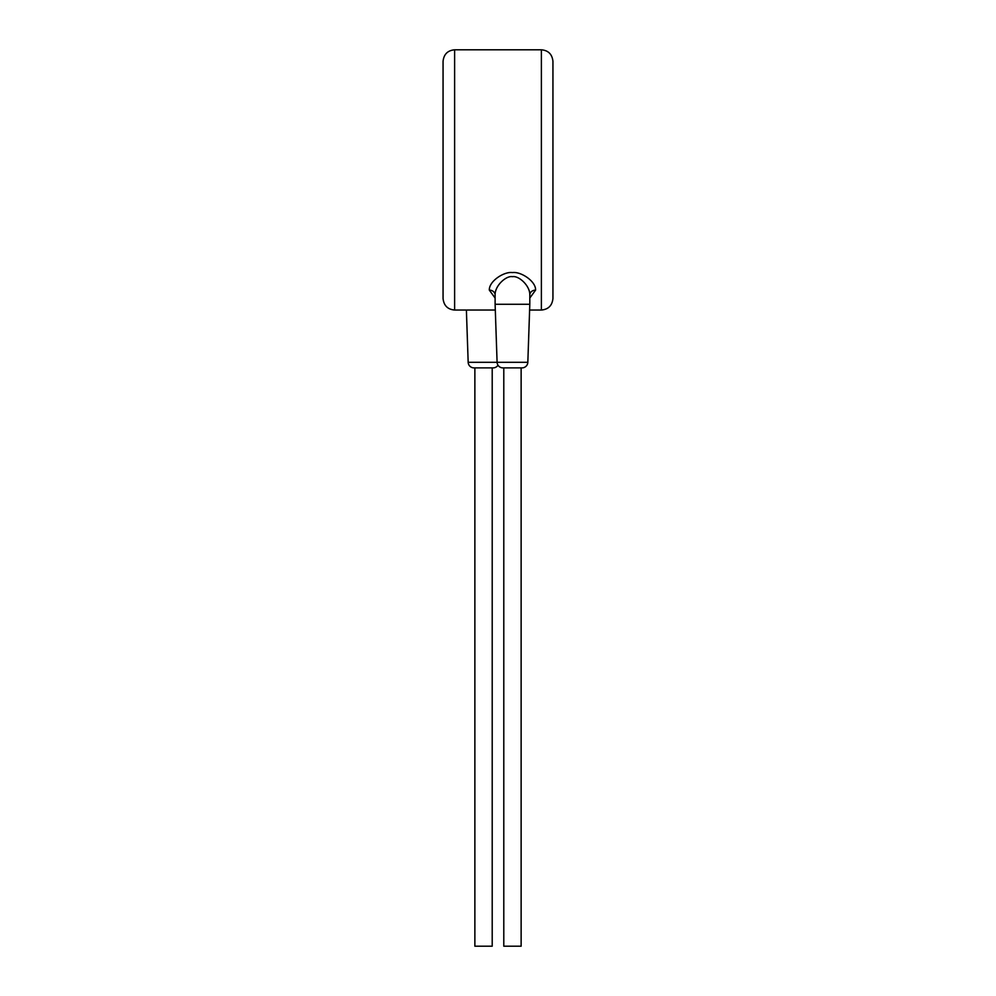 <?xml version="1.0" encoding="UTF-8"?>
<svg xmlns="http://www.w3.org/2000/svg" width="996" height="996" viewBox="0 0 996 996"><rect width="100%" height="100%" fill="white"/><g stroke="black" fill="none" stroke-linecap="round" stroke-linejoin="round"><path stroke-width="1.49" d="M454.624 49.8L454.624 310.042C447.665 309.42 443.805 305.573 443.058 298.476L443.058 61.366C443.805 54.282 447.665 50.423 454.624 49.8L541.376 49.8L541.376 310.042C548.335 309.42 552.195 305.573 552.942 298.476L552.942 61.366C552.195 54.282 548.335 50.423 541.376 49.8M529.81 298.053L535.587 290.11C536.01 281.246 520.833 271.348 512.454 272.58C504.063 271.348 488.899 281.27 489.322 290.11L495.112 298.053M535.587 290.11A5.789 4.893 0 0 0 529.81 295.003C530.121 285.74 518.742 275.419 512.454 276.689C506.167 275.419 494.788 285.765 495.112 295.003L495.112 304.266L529.81 304.266L527.83 362.295L497.091 362.295L495.112 304.266M498 365.221A5.789 5.789 90 0 1 493.132 367.873L473.947 367.873A5.789 5.789 -90 0 1 468.17 362.295L497.091 362.295A5.789 5.789 -90 0 0 502.868 367.873L522.053 367.873A5.789 5.789 90 0 0 527.83 362.295M492.211 367.873L492.211 946.2L474.868 946.2L474.868 367.873M521.132 367.873L521.132 946.2L503.789 946.2L503.789 367.873M468.17 362.295L466.389 310.042M489.322 290.11A5.789 4.893 180 0 1 495.112 295.003M454.624 310.042L495.311 310.042M529.611 310.042L541.376 310.042M529.81 295.003L529.81 304.266"/></g></svg>
